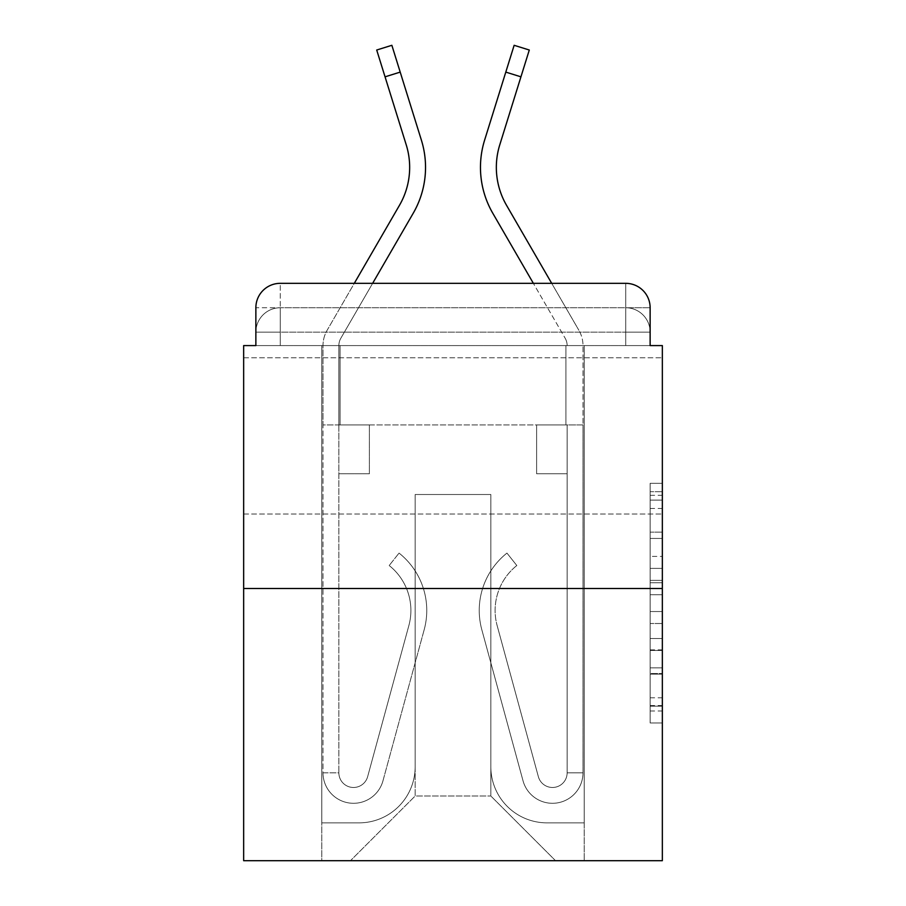 <?xml version="1.0" encoding="UTF-8"?>
<svg xmlns="http://www.w3.org/2000/svg" width="906" height="906" viewBox="0 0 906 906"><rect width="100%" height="100%" fill="white"/><g stroke="black" fill="none" stroke-linecap="round" stroke-linejoin="round"><path stroke-width="0.68" stroke-dasharray="4.53 3.4" d="M650.134 556.409L650.134 594.755L662.343 594.755L662.343 710.972L662.343 495.31L662.343 594.755L650.134 594.755L650.134 491.709L650.134 722.954L650.134 483.328L650.134 706.182L662.343 706.182L650.134 706.182L662.343 706.182L650.134 706.182L650.134 667.847L650.134 722.954L662.343 722.954L662.343 483.328L662.343 705.581L662.343 611.527L650.134 611.527L662.343 611.527L662.343 667.847L662.343 500.101L650.134 500.101L662.343 500.101L662.343 722.954L662.343 495.31L662.343 722.954L650.134 722.954L650.134 483.328L662.343 483.328L662.343 495.31L662.343 483.328L662.343 495.31L662.343 483.328L662.343 491.709L662.343 483.328L650.134 483.328L650.134 500.101L662.343 500.101L650.134 500.101L650.134 556.409L662.343 556.409M662.343 435.911L662.343 357.791L662.343 435.911M243.657 435.911L243.657 357.791L243.657 435.911M280.282 345.582L255.866 345.582L255.866 332.151L625.718 332.151L255.866 332.151L280.282 332.151L280.282 307.746L625.718 307.746L280.282 307.746L625.718 307.746L625.718 332.151L650.134 332.151L625.718 332.151L625.718 307.746L625.718 332.151L650.134 332.151L625.718 332.151L650.134 332.151L625.718 332.151L650.134 332.151L625.718 332.151L650.134 332.151L625.718 332.151L625.718 307.746L625.718 332.151L625.718 307.746L625.718 332.151L625.718 307.746L625.718 332.151L625.718 307.746L650.134 307.746L280.282 307.746L625.718 307.746L280.282 307.746L625.718 307.746L625.718 345.582L255.866 345.582L255.866 332.151L280.282 332.151L280.282 307.746L255.866 307.746A24.417 24.417 0 0 1 280.282 283.329L625.718 283.329L280.282 283.329A24.417 24.417 0 0 0 255.866 307.746L280.282 307.746A24.417 24.417 0 0 0 255.866 332.151L280.282 332.151L255.866 332.151L280.282 332.151L255.866 332.151L255.866 345.582L255.866 332.151L255.866 345.582L243.657 345.582L243.657 860.7L662.343 860.7L662.343 345.582L650.134 345.582L650.134 307.746A24.417 24.417 0 0 0 625.718 283.329A24.417 24.417 0 0 1 650.134 307.746L650.134 345.582L255.866 345.582L255.866 307.746L255.866 345.582L650.134 345.582L625.718 345.582L650.134 345.582L625.718 345.582L650.134 345.582L625.718 345.582L650.134 345.582L625.718 345.582L650.134 345.582L625.718 345.582L625.718 283.329A24.417 24.417 0 0 1 650.134 307.746A24.417 24.417 0 0 0 625.718 283.329L625.718 307.746A24.417 24.417 0 0 1 650.134 332.151A24.417 24.417 0 0 0 625.718 307.746A24.417 24.417 0 0 1 650.134 332.151A24.417 24.417 0 0 0 625.718 307.746A24.417 24.417 0 0 1 650.134 332.151L650.134 345.582L625.718 345.582L625.718 332.151L625.718 345.582L625.718 332.151L625.718 345.582L625.718 332.151L625.718 345.582L625.718 332.151L625.718 345.582L625.718 332.151L625.718 345.582L280.282 345.582L280.282 332.151L255.866 332.151L280.282 332.151L280.282 307.746A24.417 24.417 0 0 0 255.866 332.151A24.417 24.417 0 0 1 280.282 307.746A24.417 24.417 0 0 0 255.866 332.151A24.417 24.417 0 0 1 280.282 307.746L280.282 345.582L280.282 307.746L280.282 345.582L280.282 307.746L280.282 345.582L280.282 332.151L280.282 345.582L280.282 332.151L280.282 345.582L280.282 332.151L280.282 345.582L255.866 345.582L280.282 345.582M662.343 580.372L662.343 568.39L662.343 580.372L650.134 580.372L650.134 532.15L650.134 674.132L650.134 638.492L662.343 638.492L650.134 638.492L650.134 722.954L662.343 722.954L650.134 722.954L662.343 722.954L650.134 722.954L650.134 483.328L662.343 483.328L650.134 483.328L662.343 483.328L650.134 483.328L650.134 580.372L662.343 580.372M243.657 588.492L662.343 588.492M354.303 283.329L372.638 283.329L340.837 338.244A14.643 14.643 0 0 0 338.867 345.582L338.867 424.925L323 424.925L369.388 424.925L338.867 424.925L338.867 772.818A14.643 14.643 0 0 0 367.643 776.668A14.643 14.643 0 0 1 338.867 772.818A14.643 14.643 0 0 0 367.643 776.668L408.866 625.559A57.372 57.372 0 0 0 389.184 565.525A57.372 57.372 0 0 1 408.866 625.559A57.372 57.372 0 0 0 389.184 565.525L399.048 553.09A73.239 73.239 0 0 1 424.178 629.738L382.955 780.847A30.521 30.521 0 0 1 323 772.818L323 424.925L369.388 424.925L323 424.925L323 345.582A30.521 30.521 0 0 1 327.111 330.294L354.303 283.329M514.144 45.3L484.608 140.147A91.551 91.551 0 0 0 492.785 213.238L565.163 338.244L533.362 283.329L551.697 283.329L578.889 330.294L506.522 205.288A75.685 75.685 0 0 1 499.761 144.869L529.297 50.023M490.837 766.714A56.149 56.149 0 0 0 546.986 822.863A56.149 56.149 0 0 1 490.837 766.714L490.837 494.506L490.837 766.714A56.149 56.149 0 0 0 546.986 822.863L584.223 822.863L546.986 822.863A56.149 56.149 0 0 1 490.837 766.714L490.837 494.506L415.163 494.506L490.837 494.506L490.837 766.714A56.149 56.149 0 0 0 546.986 822.863L584.223 822.863L546.986 822.863A56.149 56.149 0 0 1 490.837 766.714L490.837 494.506L415.163 494.506L415.163 766.714L415.163 494.506L490.837 494.506L490.837 766.714A56.149 56.149 0 0 0 546.986 822.863L584.223 822.863L546.986 822.863A56.149 56.149 0 0 1 490.837 766.714L490.837 494.506L415.163 494.506L415.163 766.714A56.149 56.149 0 0 1 359.014 822.863A56.149 56.149 0 0 0 415.163 766.714L415.163 494.506L490.837 494.506L490.837 766.714A56.149 56.149 0 0 0 546.986 822.863L584.223 822.863L546.986 822.863A56.149 56.149 0 0 1 490.837 766.714L490.837 494.506L415.163 494.506L415.163 766.714A56.149 56.149 0 0 1 359.014 822.863L321.777 822.863L359.014 822.863A56.149 56.149 0 0 0 415.163 766.714L415.163 494.506L490.837 494.506L490.837 766.714M321.777 345.582L321.777 822.863L359.014 822.863A56.149 56.149 0 0 0 415.163 766.714A56.149 56.149 0 0 1 359.014 822.863L321.777 822.863L321.777 345.582L340.09 345.582L340.09 424.925L565.91 424.925L340.09 424.925L565.91 424.925L340.09 424.925L565.91 424.925L340.09 424.925L565.91 424.925L340.09 424.925L565.91 424.925L340.09 424.925L565.91 424.925L340.09 424.925L340.09 345.582L321.777 345.582L321.777 822.863L321.777 345.582L340.09 345.582L340.09 424.925L340.09 345.582L321.777 345.582L321.777 822.863L321.777 345.582L340.09 345.582L340.09 424.925L340.09 345.582L321.777 345.582L321.777 822.863L321.777 345.582L340.09 345.582L340.09 424.925L340.09 345.582L321.777 345.582L321.777 822.863L359.014 822.863A56.149 56.149 0 0 0 415.163 766.714L415.163 494.506L415.163 766.714A56.149 56.149 0 0 1 359.014 822.863A56.149 56.149 0 0 0 415.163 766.714L415.163 494.506L490.837 494.506L415.163 494.506L415.163 766.714A56.149 56.149 0 0 1 359.014 822.863L321.777 822.863L321.777 345.582L340.09 345.582L340.09 424.925L340.09 345.582L321.777 345.582L321.777 860.7L350.463 860.7L321.777 860.7L321.777 345.582L340.09 345.582L340.09 424.925L340.09 345.582L321.777 345.582M565.91 345.582L565.91 424.925L565.91 345.582L584.223 345.582L584.223 822.863L546.986 822.863L584.223 822.863L584.223 345.582L565.91 345.582L565.91 424.925L565.91 345.582L584.223 345.582L584.223 822.863L584.223 345.582L565.91 345.582L565.91 424.925L565.91 345.582L584.223 345.582L584.223 822.863L584.223 345.582L565.91 345.582L565.91 424.925L565.91 345.582L584.223 345.582L584.223 822.863L584.223 345.582L565.91 345.582L565.91 424.925L565.91 345.582L584.223 345.582L584.223 822.863L584.223 345.582L565.91 345.582L565.91 424.925L565.91 345.582L584.223 345.582L584.223 860.7L350.463 860.7L584.223 860.7L584.223 345.582L565.91 345.582M490.837 494.506L490.837 796L490.837 494.506L415.163 494.506L415.163 796L490.837 796L415.163 796L415.163 494.506L415.163 796L350.463 860.7L415.163 796L350.463 860.7L415.163 796L415.163 494.506L490.837 494.506L490.837 796L555.537 860.7L490.837 796L555.537 860.7L490.837 796L490.837 494.506L415.163 494.506L490.837 494.506M280.282 283.329A24.417 24.417 0 0 0 255.866 307.746A24.417 24.417 0 0 1 280.282 283.329L280.282 307.746L280.282 283.329M650.134 594.755L662.343 594.755L650.134 594.755M650.134 491.709L650.134 483.328L650.134 491.709L662.343 491.709L650.134 491.709M650.134 673.532L650.134 623.509L650.134 673.532L662.343 673.532L650.134 673.532M650.134 623.509L650.134 611.527L662.343 611.527L650.134 611.527L650.134 623.509L662.343 623.509L650.134 623.509M650.134 532.15L650.134 500.101L650.134 532.15L662.343 532.15L650.134 532.15M650.134 483.328L662.343 483.328L650.134 483.328L650.134 495.31L650.134 483.328L662.343 483.328M650.134 722.954L662.343 722.954L650.134 722.954L650.134 710.972L650.134 722.954M376.703 50.023L385.061 76.829L400.203 72.106L391.856 45.3M400.203 72.106L421.392 140.147A91.551 91.551 0 0 1 413.215 213.238L340.837 338.244A14.643 14.643 0 0 0 338.867 345.582L338.867 473.747L369.388 473.747L338.867 473.747L369.388 473.747L369.388 424.925L369.388 473.747L369.388 424.925L369.388 473.747L338.867 473.747L338.867 772.818L323 772.818A30.521 30.521 0 0 0 382.955 780.847A30.521 30.521 0 0 1 323 772.818A30.521 30.521 0 0 0 382.955 780.847L424.178 629.738A73.239 73.239 0 0 0 399.048 553.09A73.239 73.239 0 0 1 424.178 629.738A73.239 73.239 0 0 0 399.048 553.09L389.184 565.525A57.372 57.372 0 0 1 408.866 625.559L367.643 776.668A14.643 14.643 0 0 1 338.867 772.818L323 772.818L323 345.582A30.521 30.521 0 0 1 327.111 330.294L399.478 205.288A75.685 75.685 0 0 0 406.239 144.869L385.061 76.829M567.133 424.925L536.612 424.925L567.133 424.925L567.133 772.818A14.643 14.643 0 0 1 538.357 776.668A14.643 14.643 0 0 0 567.133 772.818A14.643 14.643 0 0 1 538.357 776.668L497.134 625.559A57.372 57.372 0 0 1 516.816 565.525A57.372 57.372 0 0 0 497.134 625.559A57.372 57.372 0 0 1 516.816 565.525L506.952 553.09A73.239 73.239 0 0 0 481.822 629.738L523.045 780.847A30.521 30.521 0 0 0 583 772.818L583 424.925L536.612 424.925L583 424.925L583 345.582A30.521 30.521 0 0 0 578.889 330.294A30.521 30.521 0 0 1 583 345.582L583 772.818A30.521 30.521 0 0 1 523.045 780.847A30.521 30.521 0 0 0 583 772.818A30.521 30.521 0 0 1 523.045 780.847L481.822 629.738A73.239 73.239 0 0 1 506.952 553.09A73.239 73.239 0 0 0 481.822 629.738A73.239 73.239 0 0 1 506.952 553.09L516.816 565.525A57.372 57.372 0 0 0 497.134 625.559L538.357 776.668A14.643 14.643 0 0 0 567.133 772.818L583 772.818L567.133 772.818L567.133 424.925M538.357 776.668L497.134 625.559L538.357 776.668M516.816 565.525L506.952 553.09L516.816 565.525M536.612 473.747L536.612 424.925L536.612 473.747L567.133 473.747L536.612 473.747L567.133 473.747L536.612 473.747L536.612 424.925L536.612 473.747M565.163 338.244A14.643 14.643 0 0 1 567.133 345.582A14.643 14.643 0 0 0 565.163 338.244M650.134 667.847L662.343 667.847L650.134 667.847M650.134 649.874L662.343 649.874M650.134 538.436L662.343 538.436L650.134 538.436M650.134 495.31L662.343 495.31M650.134 710.972L662.343 710.972M650.134 697.79L662.343 697.79M650.134 508.481L662.343 508.481M650.134 582.773L662.343 582.773L650.134 582.773M650.134 650.463L662.343 650.463L650.134 650.463M650.134 674.132L662.343 674.132L650.134 674.132M650.134 568.39L662.343 568.39L650.134 568.39M505.797 72.106L520.939 76.829M243.657 357.791L662.343 357.791L243.657 357.791M650.134 345.582L650.134 332.151L650.134 345.582M243.657 514.03L662.343 514.03L243.657 514.03M650.134 705.581L662.343 705.581M650.134 706.182L662.343 706.182M650.134 500.101L662.343 500.101"/><path stroke-width="1.36" d="M255.866 307.746L255.866 345.582L255.866 307.746A24.417 24.417 0 0 1 280.282 283.329L354.303 283.329L399.478 205.288A75.685 75.685 0 0 0 406.239 144.869L376.703 50.023L391.856 45.3L421.392 140.147A91.551 91.551 0 0 1 413.215 213.238L372.638 283.329L533.362 283.329L492.785 213.238A91.551 91.551 0 0 1 484.608 140.147L514.144 45.3L529.297 50.023L520.939 76.829L505.797 72.106M662.343 588.492L243.657 588.492L243.657 860.7L662.343 860.7L662.343 345.582L650.134 345.582L650.134 307.746A24.417 24.417 0 0 0 625.718 283.329L280.282 283.329M243.657 588.492L243.657 345.582L255.866 345.582M520.939 76.829L499.761 144.869A75.685 75.685 0 0 0 506.522 205.288L551.697 283.329L625.718 283.329M650.134 345.582L650.134 307.746M400.203 72.106L385.061 76.829"/></g></svg>
